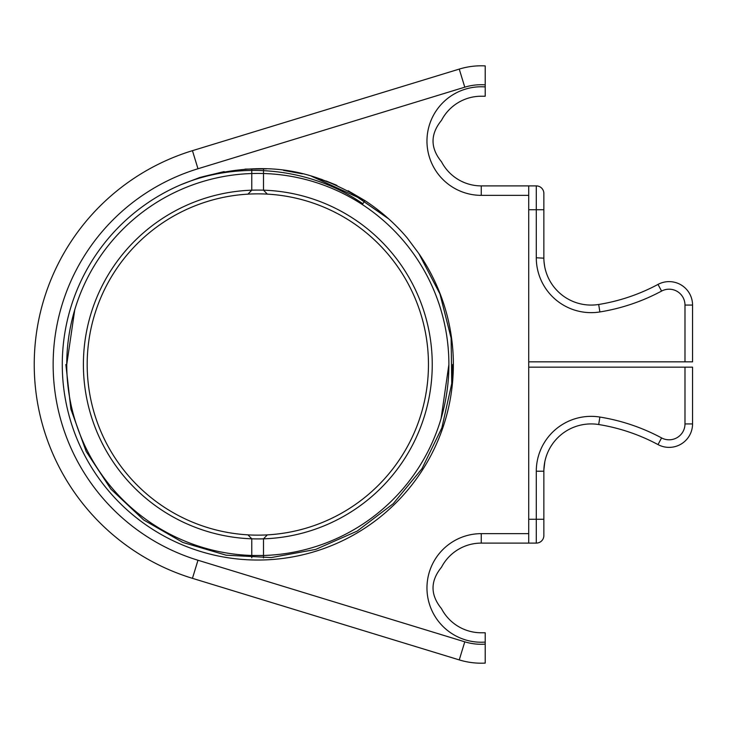 <?xml version="1.0" encoding="UTF-8"?>
<svg xmlns="http://www.w3.org/2000/svg" width="729" height="729" viewBox="0 0 729 729"><rect width="100%" height="100%" fill="white"/><g stroke="black" fill="none" stroke-linecap="round" stroke-linejoin="round"><path stroke-width="1.09" d="M197.978 168.754L192.447 150.666L459.252 69.091L464.783 87.179L197.978 168.754A204.694 204.694 0 0 0 197.978 560.246L464.783 641.821A56.343 56.343 0 0 0 485.213 644.144L485.213 642.085A54.292 54.292 0 0 1 427.003 589.916A54.292 54.292 0 0 1 481.258 533.646L528.725 533.646L528.725 185.895L536.289 185.895A7.563 7.563 0 0 1 543.861 193.467L543.861 257.784A47.294 47.294 0 0 0 598.682 304.476A189.175 189.175 0 0 0 658.005 284.41A23.456 23.456 0 0 1 692.55 305.077L692.55 361.83L684.987 361.83L684.987 305.077A15.892 15.892 0 0 0 661.586 291.081L658.005 284.41M528.725 361.83L684.987 361.83M546.714 273.976L546.185 272.427M544.818 267.261L544.135 262.859M544.107 262.659L543.925 260.217M543.861 258.175L536.289 257.784L536.289 185.895A7.563 7.563 0 0 1 543.861 193.467M543.87 259.032L543.925 260.28M544.007 261.538L544.7 266.677M544.964 267.962L545.265 269.229M546.34 272.892L546.641 273.758M546.996 274.733L547.515 276.009M547.816 276.738L547.588 276.191M543.861 248.106L543.861 251.058M543.861 253.446L543.861 254.366M459.252 69.091A75.26 75.26 0 0 1 485.213 65.902L485.213 84.856A56.343 56.343 0 0 0 464.783 87.179M528.725 185.895L481.258 185.895A44.834 44.834 0 0 1 441.501 161.783C430.219 147.969 430.219 134.154 441.501 120.34A44.834 44.834 0 0 1 481.258 96.228L485.213 96.228L485.213 84.856M528.725 195.354L481.258 195.354A54.292 54.292 0 0 1 427.003 139.084A54.292 54.292 0 0 1 485.213 86.915M181.211 184.592L199.6 177.557C274.405 157.783 317.935 173.329 364.91 200.584C380.729 210.927 394.79 223.329 407.101 237.8L418.865 253.592A195.536 195.536 0 0 1 357.72 532.589A195.536 195.536 0 0 1 83.434 452.955A195.536 195.536 0 0 1 181.211 184.592C239.969 160.143 311.228 167.87 362.842 203.755L364.91 200.584L311.329 176.154M528.725 519.267L536.289 519.267L536.289 471.216A54.857 54.857 0 0 1 599.885 417.052A196.748 196.748 0 0 1 661.586 437.919A15.892 15.892 0 0 0 684.987 423.923L692.55 423.923L692.55 367.17L692.55 423.923A23.456 23.456 0 0 1 658.005 444.59A189.175 189.175 0 0 0 598.682 424.524A47.294 47.294 0 0 0 543.861 471.216L543.861 535.533A7.563 7.563 0 0 1 536.289 543.105L528.725 543.105L528.725 533.646M261.319 168.727L255.925 168.709M192.447 150.666A223.612 223.612 0 0 0 192.447 578.334L197.978 560.246M485.213 644.144L485.213 663.098A75.26 75.26 0 0 1 459.252 659.909L192.447 578.334M528.725 543.105L481.258 543.105A44.834 44.834 0 0 0 441.501 567.217C430.219 581.031 430.219 594.846 441.501 608.66A44.834 44.834 0 0 0 481.258 632.772L485.213 632.772L485.213 642.085M223.885 171.661L199.6 177.557L223.603 171.716M245.081 169.119L266.495 168.891M283.608 170.404L302.18 173.794M314.491 177.083L335.951 184.966M364.91 200.584L348.143 190.779L387.846 218.108M244.944 169.128L266.085 168.873M284.829 170.577L302.444 173.848M311.903 176.318L321.79 179.443M326.036 180.965L336.926 185.394M348.817 191.126L388.876 219.028M223.748 171.689L199.6 177.557L224.222 171.607M287.864 171.023L302.271 173.812M65.847 364.5L70.886 409.169L86.186 451.479L110.908 489.113L143.731 519.996L182.851 542.44L226.163 555.197L271.288 557.567L315.766 549.393L357.174 531.104L393.241 503.703L422 468.647L441.874 427.85L451.761 383.518L451.114 338.065L439.952 293.96L418.865 253.592M251.769 557.84L251.769 538.813A174.422 174.422 0 0 0 263.497 538.831L263.497 555.489L251.769 555.471L251.769 538.813L247.942 534.849L251.769 538.813A174.422 174.422 0 0 1 83.398 364.5A174.422 174.422 0 0 1 251.769 190.187L251.769 173.529A191.071 191.071 0 0 1 263.497 173.511L263.497 190.169A174.422 174.422 0 0 0 251.769 190.187L251.769 173.529A191.071 191.071 0 0 0 66.749 364.5L74.75 309.807M245.044 169.119L266.267 168.882M283.572 170.404L302.088 173.766M314.554 177.101L322.245 179.598M326.483 181.138L335.777 184.893M441.109 418.482L448.891 364.5A191.071 191.071 0 0 1 263.497 555.489L263.497 557.913M428.461 364.5A170.641 170.641 0 0 1 267.324 534.876A170.641 170.641 0 0 0 428.461 364.5A170.641 170.641 0 0 0 267.324 194.124A170.641 170.641 0 0 0 87.179 364.5A170.641 170.641 0 0 0 267.324 534.876L263.497 538.831L263.497 555.489M452.673 364.5A194.853 194.853 0 0 1 451.351 387.163M251.769 555.471A191.071 191.071 0 0 1 66.749 364.5M263.497 169.729L263.497 173.511A191.071 191.071 0 0 1 448.891 364.5M267.324 534.876L263.497 538.831A174.422 174.422 0 0 0 432.242 364.5A174.422 174.422 0 0 0 263.497 190.169L267.324 194.124A170.641 170.641 0 0 0 87.179 364.5M263.497 173.511L263.497 190.169L267.324 194.124M251.769 169.739L251.769 173.529M251.769 190.187L247.942 194.151L251.769 190.187M528.725 367.17L692.55 367.17M599.885 417.052L598.682 424.524A189.175 189.175 0 0 1 658.005 444.59L661.586 437.919M546.714 455.024L546.185 456.573M544.818 461.739L543.87 469.968M543.861 470.825L543.861 474.871M544.964 461.038L545.265 459.771M546.996 454.267L547.515 452.991M547.816 452.262L547.588 452.809M543.861 478.26L543.861 481.286M543.861 483.883L543.861 485.897M543.861 209.733L528.725 209.733M536.289 257.784A54.857 54.857 0 0 0 599.885 311.948A196.748 196.748 0 0 0 661.586 291.081M599.885 311.948L598.682 304.476M692.55 305.077L684.987 305.077M481.258 185.895L481.258 195.354M464.783 641.821L459.252 659.909M481.258 533.646L481.258 543.105M684.987 423.923L684.987 367.17M543.861 471.216L536.289 471.216M536.289 543.105L536.289 519.267L543.861 519.267"/></g></svg>

